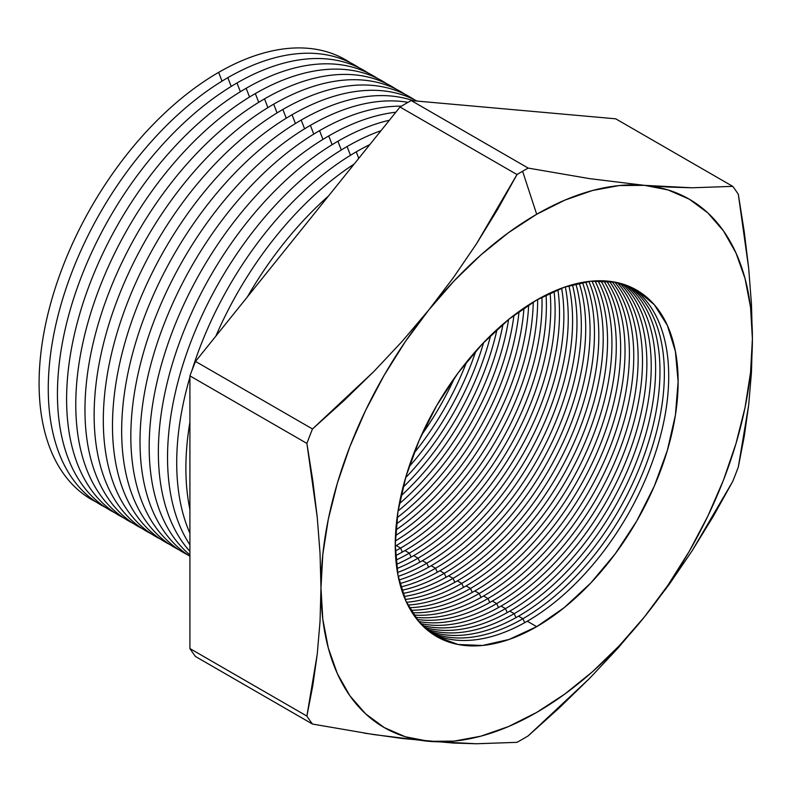<?xml version="1.0" encoding="UTF-8"?>
<svg xmlns="http://www.w3.org/2000/svg" width="792" height="792" viewBox="0 0 792 792"><rect width="100%" height="100%" fill="white"/><g stroke="black" fill="none" stroke-linecap="round" stroke-linejoin="round"><path stroke-width="1.19" d="M453.469 277.527L428.828 309.9A305.068 176.131 -60 0 1 536.689 214.256L522.601 171.25A347.777 200.792 120 0 0 516.998 174.557L497.515 209.553L476.368 243.995L453.469 277.527L476.368 243.995L516.998 174.557A347.777 200.792 -60 0 1 522.601 171.25A347.777 200.792 -60 0 1 528.205 168.092L411.226 100.554A347.777 200.792 120 0 0 400.019 107.019L516.998 174.557L400.019 107.019L195.515 361.429A347.777 200.792 120 0 0 189.912 375.873L306.89 443.411A347.777 200.792 -60 0 1 312.493 428.967L195.515 361.429L312.493 428.967L373.814 371.557L402.197 341.312L428.828 309.9L405.365 341.54L384.16 375.269L365.548 410.513L349.876 446.648L337.392 483.08L328.324 519.166L322.819 554.301L320.978 587.882L322.819 619.324L328.324 648.103L337.392 673.725L349.876 695.742L365.548 713.78L384.16 727.531L405.365 736.768L428.828 741.322L454.133 741.124L480.853 736.174L508.533 726.551L536.689 712.424L564.844 694.039L592.515 671.705L619.235 645.807L644.539 616.78L668.002 585.139L689.218 551.41L707.82 516.166L723.502 480.031L735.976 443.599L745.054 407.514L750.559 372.379L752.4 338.798L750.559 307.355L745.054 278.576L735.976 252.955L723.502 230.937L707.82 212.9L689.218 199.148L668.002 189.912L644.539 185.358L619.235 185.556L592.515 190.506L564.844 200.129L536.689 214.256L508.533 232.64L480.853 254.975L454.133 280.873L428.828 309.9L453.469 277.527M421.493 435.095A200.02 115.484 120 0 0 454.628 377.695A200.02 115.484 -60 0 1 421.493 435.095M466.676 361.855A200.02 115.484 -60 0 1 413.79 453.45A200.02 115.484 120 0 0 466.676 361.855M408.999 466.815A200.02 115.484 120 0 0 475.853 351.024A200.02 115.484 -60 0 1 408.999 466.815M483.625 342.58A200.02 115.484 -60 0 1 405.583 477.764A200.02 115.484 120 0 0 483.625 342.58M402.96 487.367A200.02 115.484 120 0 0 490.634 335.511A200.02 115.484 -60 0 1 402.96 487.367M497.02 329.482A200.02 115.484 -60 0 1 400.93 495.921A200.02 115.484 120 0 0 497.02 329.482M399.317 503.762A200.02 115.484 120 0 0 503.009 324.166A200.02 115.484 -60 0 1 399.317 503.762M508.622 319.473A200.02 115.484 -60 0 1 398.059 510.969A200.02 115.484 120 0 0 508.622 319.473M397.089 517.721A200.02 115.484 120 0 0 513.978 315.246A200.02 115.484 -60 0 1 397.089 517.721M519.067 311.464A200.02 115.484 -60 0 1 396.356 524.017A200.02 115.484 120 0 0 519.067 311.464M395.822 529.996A200.02 115.484 120 0 0 523.987 308.019A200.02 115.484 -60 0 1 395.822 529.996M528.68 304.91A200.02 115.484 -60 0 1 395.475 535.62A200.02 115.484 120 0 0 528.68 304.91M395.297 541.005A200.02 115.484 120 0 0 533.254 302.059A200.02 115.484 -60 0 1 395.297 541.005M537.639 299.475A200.02 115.484 -60 0 1 396.208 545.549A200.02 115.484 120 0 0 537.639 299.475M400.594 548.084A200.02 115.484 120 0 0 541.936 297.109A200.02 115.484 -60 0 1 400.594 548.084L396.208 545.549L400.594 548.084A200.02 115.484 -60 0 1 395.347 551.004A200.02 115.484 120 0 0 400.594 548.084L402.376 552.054L400.594 548.084M546.074 294.961A200.02 115.484 -60 0 1 404.95 550.598A200.02 115.484 120 0 0 546.074 294.961M409.335 553.133A200.02 115.484 120 0 0 550.123 293A200.02 115.484 -60 0 1 409.335 553.133L404.95 550.598L409.335 553.133A200.02 115.484 -60 0 1 395.891 560.152A200.02 115.484 120 0 0 409.335 553.133L411.117 557.103L409.335 553.133M554.053 291.238A200.02 115.484 -60 0 1 413.681 555.638A200.02 115.484 120 0 0 554.053 291.238M418.067 558.172A200.02 115.484 120 0 0 557.905 289.625A200.02 115.484 -60 0 1 418.067 558.172L413.681 555.638L418.067 558.172A200.02 115.484 -60 0 1 396.851 568.577A200.02 115.484 120 0 0 418.067 558.172L419.849 562.142L418.067 558.172M561.637 288.179A200.02 115.484 -60 0 1 422.423 560.687A200.02 115.484 120 0 0 561.637 288.179M426.809 563.221A200.02 115.484 120 0 0 565.32 286.872A200.02 115.484 -60 0 1 426.809 563.221L422.423 560.687L426.809 563.221A200.02 115.484 -60 0 1 398.178 576.368A200.02 115.484 120 0 0 426.809 563.221L428.591 567.191L426.809 563.221M568.884 285.724A200.02 115.484 -60 0 1 431.165 565.736A200.02 115.484 120 0 0 568.884 285.724M435.541 568.26A200.02 115.484 120 0 0 572.398 284.694A200.02 115.484 -60 0 1 435.541 568.26L431.165 565.736L435.541 568.26A200.02 115.484 -60 0 1 399.831 583.585A200.02 115.484 120 0 0 435.541 568.26L437.332 572.23L435.541 568.26M575.814 283.803A200.02 115.484 -60 0 1 439.897 570.775A200.02 115.484 120 0 0 575.814 283.803M444.282 573.309A200.02 115.484 120 0 0 579.18 283.031A200.02 115.484 -60 0 1 444.282 573.309L439.897 570.775L444.282 573.309A200.02 115.484 -60 0 1 401.792 590.297A200.02 115.484 120 0 0 444.282 573.309L446.064 577.279L444.282 573.309M582.457 282.388A200.02 115.484 -60 0 1 448.638 575.824A200.02 115.484 120 0 0 582.457 282.388M453.024 578.348A200.02 115.484 120 0 0 585.694 281.843A200.02 115.484 -60 0 1 453.024 578.348L448.638 575.824L453.024 578.348A200.02 115.484 -60 0 1 404.009 596.524A200.02 115.484 120 0 0 453.024 578.348L454.806 582.318L453.024 578.348M588.842 281.417A200.02 115.484 -60 0 1 457.37 580.863A200.02 115.484 120 0 0 588.842 281.417M461.756 583.397A200.02 115.484 120 0 0 591.951 281.101A200.02 115.484 -60 0 1 461.756 583.397L457.37 580.863L461.756 583.397A200.02 115.484 -60 0 1 406.494 602.316A200.02 115.484 120 0 0 461.756 583.397L463.538 587.367L461.756 583.397M594.98 280.883A200.02 115.484 -60 0 1 466.112 585.912A200.02 115.484 120 0 0 594.98 280.883M470.498 588.446A200.02 115.484 120 0 0 597.97 280.764A200.02 115.484 -60 0 1 470.498 588.446L466.112 585.912L470.498 588.446A200.02 115.484 -60 0 1 409.216 607.692A200.02 115.484 120 0 0 470.498 588.446L472.279 592.416L470.498 588.446M600.88 280.754A200.02 115.484 -60 0 1 474.853 590.951A200.02 115.484 120 0 0 600.88 280.754M479.229 593.485A200.02 115.484 120 0 0 603.751 280.833A200.02 115.484 -60 0 1 479.229 593.485L474.853 590.951L479.229 593.485A200.02 115.484 -60 0 1 412.167 612.681A200.02 115.484 120 0 0 479.229 593.485L481.021 597.455L479.229 593.485M606.563 281.002A200.02 115.484 -60 0 1 483.585 596A200.02 115.484 120 0 0 606.563 281.002M487.971 598.534A200.02 115.484 120 0 0 611.008 444.718A200.02 115.484 120 0 0 609.325 281.269A200.02 115.484 -60 0 1 611.008 444.718A200.02 115.484 -60 0 1 487.971 598.534L483.585 596L487.971 598.534A200.02 115.484 -60 0 1 415.335 617.285A200.02 115.484 120 0 0 487.971 598.534L489.753 602.504L487.971 598.534M612.028 281.625A200.02 115.484 -60 0 1 616.136 445.193A200.02 115.484 -60 0 1 492.327 601.049A200.02 115.484 120 0 0 616.136 445.193A200.02 115.484 120 0 0 612.028 281.625M496.713 603.573A200.02 115.484 120 0 0 621.284 445.678A200.02 115.484 120 0 0 614.691 282.071A200.02 115.484 -60 0 1 621.284 445.678A200.02 115.484 -60 0 1 496.713 603.573L492.327 601.049L496.713 603.573A200.02 115.484 -60 0 1 418.711 621.532A200.02 115.484 120 0 0 496.713 603.573L498.495 607.543L496.713 603.573M617.285 282.605A200.02 115.484 -60 0 1 626.373 446.163A200.02 115.484 -60 0 1 501.059 606.088A200.02 115.484 120 0 0 626.373 446.163A200.02 115.484 120 0 0 617.285 282.605M505.445 608.622A200.02 115.484 120 0 0 631.471 446.668A200.02 115.484 120 0 0 619.849 283.229A200.02 115.484 -60 0 1 631.471 446.668A200.02 115.484 -60 0 1 505.445 608.622L501.059 606.088L505.445 608.622A200.02 115.484 -60 0 1 422.284 625.423A200.02 115.484 120 0 0 505.445 608.622L507.227 612.592L505.445 608.622M622.344 283.932A200.02 115.484 -60 0 1 636.53 447.173A200.02 115.484 -60 0 1 509.801 611.137A200.02 115.484 120 0 0 636.53 447.173A200.02 115.484 120 0 0 622.344 283.932M514.186 613.661A200.02 115.484 120 0 0 641.599 447.688A200.02 115.484 120 0 0 624.809 284.724A200.02 115.484 -60 0 1 641.599 447.688A200.02 115.484 -60 0 1 514.186 613.661L509.801 611.137L514.186 613.661A200.02 115.484 -60 0 1 426.066 628.967A200.02 115.484 120 0 0 514.186 613.661L515.968 617.631L514.186 613.661M627.214 285.595A200.02 115.484 -60 0 1 646.618 448.203A200.02 115.484 -60 0 1 518.542 616.176A200.02 115.484 120 0 0 646.618 448.203A200.02 115.484 120 0 0 627.214 285.595M96.347 502.118A253.915 146.599 -60 0 1 51.539 300.317A253.915 146.599 -60 0 1 218.632 72.389A253.915 146.599 120 0 0 51.539 300.317A253.915 146.599 120 0 0 96.347 502.118M222.027 81.13L218.632 72.389L222.027 81.13M105.524 507.415A253.915 146.599 -60 0 1 60.717 305.613A253.915 146.599 -60 0 1 227.809 77.685A253.915 146.599 120 0 0 60.717 305.613A253.915 146.599 120 0 0 105.524 507.415M231.205 86.427L227.809 77.685L231.205 86.427M114.691 512.711A253.915 146.599 -60 0 1 69.894 310.91A253.915 146.599 -60 0 1 236.986 82.982A253.915 146.599 120 0 0 69.894 310.91A253.915 146.599 120 0 0 114.691 512.711M240.372 91.724L236.986 82.982L240.372 91.724M123.869 518.008A253.915 146.599 -60 0 1 79.061 316.206A253.915 146.599 -60 0 1 246.154 88.278A253.915 146.599 120 0 0 79.061 316.206A253.915 146.599 120 0 0 123.869 518.008M249.549 97.02L246.154 88.278L249.549 97.02M133.046 523.304A253.915 146.599 -60 0 1 88.239 321.502A253.915 146.599 -60 0 1 255.331 93.575A253.915 146.599 120 0 0 88.239 321.502A253.915 146.599 120 0 0 133.046 523.304M258.727 102.316L255.331 93.575L258.727 102.316M142.223 528.601A253.915 146.599 -60 0 1 97.416 326.809A253.915 146.599 -60 0 1 264.508 98.871A253.915 146.599 120 0 0 97.416 326.809A253.915 146.599 120 0 0 142.223 528.601M267.894 107.613L264.508 98.871L267.894 107.613M151.391 533.897A253.915 146.599 -60 0 1 106.583 332.105A253.915 146.599 -60 0 1 273.685 104.168A253.915 146.599 120 0 0 106.583 332.105A253.915 146.599 120 0 0 151.391 533.897M277.071 112.919L273.685 104.168L277.071 112.919M160.568 539.194A253.915 146.599 -60 0 1 115.761 337.402A253.915 146.599 -60 0 1 282.853 109.464A253.915 146.599 120 0 0 115.761 337.402A253.915 146.599 120 0 0 160.568 539.194M286.249 118.216L282.853 109.464L286.249 118.216M169.745 544.49A253.915 146.599 -60 0 1 124.938 342.698A253.915 146.599 -60 0 1 292.03 114.761A253.915 146.599 120 0 0 124.938 342.698A253.915 146.599 120 0 0 169.745 544.49M295.426 123.512L292.03 114.761L295.426 123.512M178.923 549.787A253.915 146.599 -60 0 1 134.115 347.995A253.915 146.599 -60 0 1 301.207 120.067A253.915 146.599 120 0 0 134.115 347.995A253.915 146.599 120 0 0 178.923 549.787M304.593 128.809L301.207 120.067L304.593 128.809M188.09 555.083A253.915 146.599 -60 0 1 143.283 353.291A253.915 146.599 -60 0 1 310.375 125.364A253.915 146.599 120 0 0 143.283 353.291A253.915 146.599 120 0 0 188.09 555.083M313.771 134.105L310.375 125.364L313.771 134.105M189.912 556.261A253.915 146.599 -60 0 1 154.42 351.935A253.915 146.599 -60 0 1 319.552 130.66A253.915 146.599 120 0 0 154.42 351.935A253.915 146.599 120 0 0 189.912 556.261M322.948 139.402L319.552 130.66L322.948 139.402M189.912 554.905A253.915 146.599 -60 0 1 166.429 348.312A253.915 146.599 -60 0 1 328.73 135.957A253.915 146.599 120 0 0 166.429 348.312A253.915 146.599 120 0 0 189.912 554.905M332.125 144.698L328.73 135.957L332.125 144.698M189.912 551.4A253.915 146.599 -60 0 1 179.022 343.748A253.915 146.599 -60 0 1 337.907 141.253A253.915 146.599 120 0 0 179.022 343.748A253.915 146.599 120 0 0 189.912 551.4M341.293 149.995L337.907 141.253L341.293 149.995M189.912 544.837A253.915 146.599 -60 0 1 347.074 146.55A253.915 146.599 120 0 0 189.912 544.837M350.47 155.291L347.074 146.55L350.47 155.291M189.912 533.234A253.915 146.599 -60 0 1 189.912 377.18A253.915 146.599 120 0 0 189.912 533.234M191.882 370.656A253.915 146.599 -60 0 1 356.252 151.846A253.915 146.599 120 0 0 191.882 370.656M358.766 158.331L356.252 151.846L358.766 158.331M189.912 509.464A253.915 146.599 -60 0 1 189.912 422.136A253.915 146.599 120 0 0 189.912 509.464M215.86 336.115A253.915 146.599 -60 0 1 354.182 164.043A253.915 146.599 120 0 0 215.86 336.115M247.401 296.871A253.915 146.599 -60 0 1 328.462 196.04A253.915 146.599 120 0 0 247.401 296.871M522.918 618.71A200.02 115.484 120 0 0 651.648 448.727A200.02 115.484 120 0 0 629.581 286.555A200.02 115.484 -60 0 1 651.648 448.727A200.02 115.484 -60 0 1 522.918 618.71L518.542 616.176L522.918 618.71A200.02 115.484 -60 0 1 430.036 632.174A200.02 115.484 120 0 0 522.918 618.71L524.71 622.68L522.918 618.71M631.877 287.585A200.02 115.484 -60 0 1 656.637 449.242A200.02 115.484 -60 0 1 527.274 621.225A200.02 115.484 120 0 0 656.637 449.242A200.02 115.484 120 0 0 631.877 287.585M536.689 300.019A200.02 115.484 -60 0 1 636.699 290.12A200.02 115.484 -60 0 1 667.359 450.4A200.02 115.484 -60 0 1 536.689 626.66L527.274 621.225L536.689 626.66L509.098 639.451L482.566 645.47L458.113 644.5L436.679 636.56L419.087 621.967L406.019 601.277L397.97 575.289L395.248 544.995L397.97 511.563L406.019 476.279L419.087 440.5L436.679 405.593L458.113 372.913L482.566 343.708L509.098 319.087L536.689 300.019L564.28 287.229L590.812 281.209L615.265 282.18L636.699 290.12L654.291 304.712L667.359 325.403L675.408 351.391L678.12 381.685L675.408 415.117L667.359 450.4L654.291 486.179L636.699 521.087L615.265 553.766L590.812 582.971L564.28 607.583L536.689 626.66A200.02 115.484 -60 0 1 436.679 636.56A200.02 115.484 -60 0 1 406.019 476.279A200.02 115.484 -60 0 1 536.689 300.019M312.493 724.056L373.864 734.6L428.828 741.322A305.068 176.131 -60 0 1 320.978 587.882A305.068 176.131 -60 0 1 428.828 309.9L402.197 341.312L373.814 371.557L343.857 400.732L312.493 428.967A347.777 200.792 120 0 0 306.89 443.411L312.771 480.526L317.245 517.305L320.027 553.143L320.978 587.882L320.027 621.512L317.255 654.053L312.8 685.585L306.89 716.087A347.777 200.792 120 0 0 312.493 724.056L195.515 656.519A347.777 200.792 -60 0 1 189.912 648.549L189.912 375.873L189.912 648.549L306.89 716.087L189.912 648.549A347.777 200.792 120 0 0 195.515 656.519L312.493 724.056A347.777 200.792 -60 0 1 306.89 716.087L317.255 654.053L320.027 621.512L320.978 587.882L320.027 553.143L317.245 517.305L306.89 443.411L189.912 375.873A347.777 200.792 -60 0 1 195.515 361.429L400.019 107.019A347.777 200.792 -60 0 1 411.226 100.554L615.731 118.82L411.226 100.554L528.205 168.092L589.535 178.626L644.539 185.358L692.079 187.783L732.719 186.358L615.731 118.82L732.719 186.358A347.777 200.792 -60 0 1 738.322 194.327L748.678 268.221L751.459 304.059L752.4 338.798L751.459 372.438L748.688 404.969L738.322 467.003A347.777 200.792 -60 0 1 732.719 481.447L692.109 550.826L669.289 584.278L644.539 616.78L618.027 648.064L589.575 678.398L528.205 735.857A347.777 200.792 -60 0 1 522.601 739.164A347.777 200.792 -60 0 1 516.998 742.332L476.398 743.757L453.578 743.074L402.306 738.5L364.221 733.115M395.257 546.104A200.02 115.484 120 0 0 396.208 545.549A200.02 115.484 -60 0 1 395.257 546.104M395.564 555.657A200.02 115.484 120 0 0 404.95 550.598A200.02 115.484 -60 0 1 395.564 555.657M396.327 564.429A200.02 115.484 120 0 0 413.681 555.638A200.02 115.484 -60 0 1 396.327 564.429M397.475 572.527A200.02 115.484 120 0 0 422.423 560.687A200.02 115.484 -60 0 1 397.475 572.527M398.97 580.031A200.02 115.484 120 0 0 431.165 565.736A200.02 115.484 -60 0 1 398.97 580.031M400.772 586.991A200.02 115.484 120 0 0 439.897 570.775A200.02 115.484 -60 0 1 400.772 586.991M402.861 593.456A200.02 115.484 120 0 0 448.638 575.824A200.02 115.484 -60 0 1 402.861 593.456M405.217 599.465A200.02 115.484 120 0 0 457.37 580.863A200.02 115.484 -60 0 1 405.217 599.465M407.821 605.048A200.02 115.484 120 0 0 466.112 585.912A200.02 115.484 -60 0 1 407.821 605.048M410.662 610.226A200.02 115.484 120 0 0 474.853 590.951A200.02 115.484 -60 0 1 410.662 610.226M413.721 615.018A200.02 115.484 120 0 0 483.585 596A200.02 115.484 -60 0 1 413.721 615.018M416.988 619.443A200.02 115.484 120 0 0 492.327 601.049A200.02 115.484 -60 0 1 416.988 619.443M420.463 623.512A200.02 115.484 120 0 0 501.059 606.088A200.02 115.484 -60 0 1 420.463 623.512M424.146 627.224A200.02 115.484 120 0 0 509.801 611.137A200.02 115.484 -60 0 1 424.146 627.224M428.017 630.61A200.02 115.484 120 0 0 518.542 616.176A200.02 115.484 -60 0 1 428.017 630.61M432.085 633.649A200.02 115.484 120 0 0 527.274 621.225A200.02 115.484 -60 0 1 432.076 633.649M369.795 144.609A253.915 146.599 120 0 0 356.252 151.846A253.915 146.599 -60 0 1 369.795 144.609M380.982 130.7A253.915 146.599 120 0 0 347.074 146.55A253.915 146.599 -60 0 1 380.982 130.7M389.397 120.226A253.915 146.599 120 0 0 337.907 141.253A253.915 146.599 -60 0 1 389.397 120.226M395.822 112.236A253.915 146.599 120 0 0 328.73 135.957A253.915 146.599 -60 0 1 395.822 112.236M401.395 106.197A253.915 146.599 120 0 0 319.552 130.66A253.915 146.599 -60 0 1 401.395 106.197M408.048 102.326A253.915 146.599 120 0 0 310.375 125.364A253.915 146.599 -60 0 1 408.048 102.326M413.384 100.742A253.915 146.599 120 0 0 301.207 120.067A253.915 146.599 -60 0 1 413.384 100.742M416.978 101.069A253.915 146.599 120 0 0 292.03 114.761A253.915 146.599 -60 0 1 416.978 101.069M414.315 99.683A253.915 146.599 120 0 0 282.853 109.464A253.915 146.599 -60 0 1 414.315 99.683M405.148 94.387A253.915 146.599 120 0 0 273.685 104.168A253.915 146.599 -60 0 1 405.148 94.387M395.97 89.09A253.915 146.599 120 0 0 264.508 98.871A253.915 146.599 -60 0 1 395.97 89.09M386.793 83.794A253.915 146.599 120 0 0 255.331 93.575A253.915 146.599 -60 0 1 386.793 83.794M377.616 78.497A253.915 146.599 120 0 0 246.154 88.278A253.915 146.599 -60 0 1 377.616 78.497M368.448 73.201A253.915 146.599 120 0 0 236.986 82.982A253.915 146.599 -60 0 1 368.448 73.201M359.271 67.904A253.915 146.599 120 0 0 227.809 77.685A253.915 146.599 -60 0 1 359.271 67.904M350.094 62.608A253.915 146.599 120 0 0 218.632 72.389A253.915 146.599 -60 0 1 350.094 62.608M618.027 648.064L644.539 616.78A305.068 176.131 -60 0 1 428.828 741.322L476.398 743.757L516.998 742.332A347.777 200.792 120 0 0 522.601 739.164A347.777 200.792 120 0 0 528.205 735.857L559.498 707.682L589.575 678.398L618.027 648.064M751.459 372.438L752.4 338.798A305.068 176.131 -60 0 1 644.539 616.78L669.289 584.278L692.109 550.826L713.186 516.513L732.719 481.447A347.777 200.792 120 0 0 738.322 467.003L744.223 436.511L748.688 404.969L751.459 372.438M669.191 187.1L644.539 185.358A305.068 176.131 -60 0 1 752.4 338.798L751.459 304.059L748.678 268.221L744.193 231.442L738.322 194.327A347.777 200.792 120 0 0 732.719 186.358L692.079 187.783L669.191 187.1M528.205 168.092A347.777 200.792 120 0 0 522.601 171.25L536.689 214.256A305.068 176.131 -60 0 1 644.539 185.358L589.535 178.626L528.205 168.092"/></g></svg>
